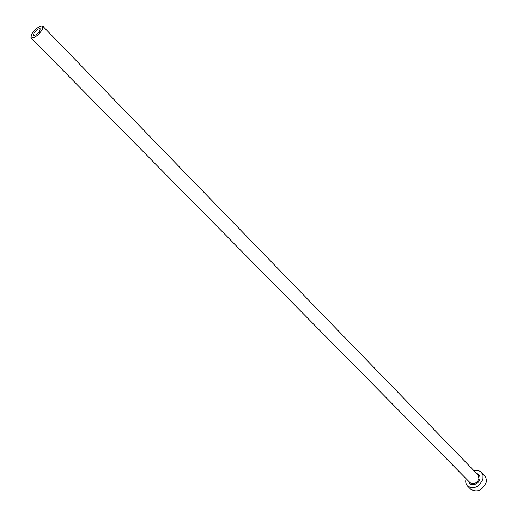 <?xml version="1.0" encoding="UTF-8"?>
<svg xmlns="http://www.w3.org/2000/svg" width="517" height="517" viewBox="0 0 517 517"><rect width="100%" height="100%" fill="white"/><g stroke="black" fill="none" stroke-linecap="round" stroke-linejoin="round"><path stroke-width="0.78" d="M39.822 30.82L40.21 28.726C38.445 28.403 36.345 29.883 33.909 33.172L33.515 35.279C35.279 35.595 37.379 34.109 39.822 30.82M31.627 34.077L30.917 37.838C34.064 38.4 37.799 35.751 42.136 29.896L42.821 26.186C39.686 25.617 35.957 28.248 31.627 34.077M466.114 478.658L465.966 479.188C465.339 481.967 465.849 484.242 467.504 486.012C473.966 489.483 479.104 487.163 482.93 479.065L483.001 475.356L481.43 472.383C479.55 470.573 477.113 470.056 474.108 470.832M467.504 486.012L470.767 489.295C477.223 492.772 482.355 490.471 486.154 482.393L486.374 479.705L485.734 477.288L481.43 472.383M476.855 473.662C479.356 474.419 480.364 476.228 479.873 479.091C478.742 484.914 469.61 486.852 468.88 481.463M30.917 37.838L470.115 482.716C473.805 484.707 476.745 483.389 478.936 478.761L478.076 474.923L42.821 26.186"/></g></svg>
